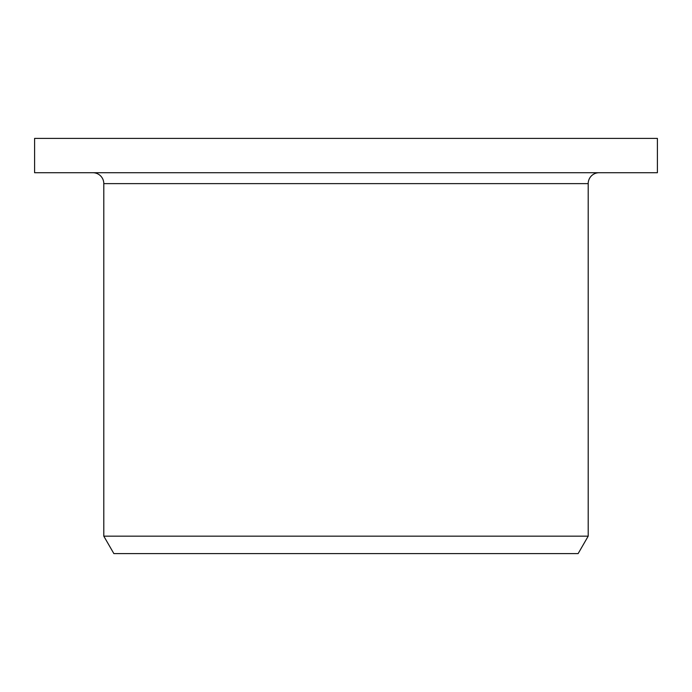 <?xml version="1.0" encoding="UTF-8"?>
<svg xmlns="http://www.w3.org/2000/svg" width="692" height="692" viewBox="0 0 692 692"><rect width="100%" height="100%" fill="white"/><g stroke="black" fill="none" stroke-linecap="round" stroke-linejoin="round"><path stroke-width="1.04" d="M599.099 172.723A10.899 10.899 0 0 0 588.2 183.622L588.2 536.162L103.8 536.162L113.869 553.6L578.131 553.6L588.2 536.162M92.901 172.723A10.899 10.899 0 0 1 103.8 183.622L103.8 536.162M34.6 138.4L657.4 138.4L657.4 172.723L34.6 172.723L34.6 138.4M588.2 183.622L103.8 183.622"/></g></svg>
